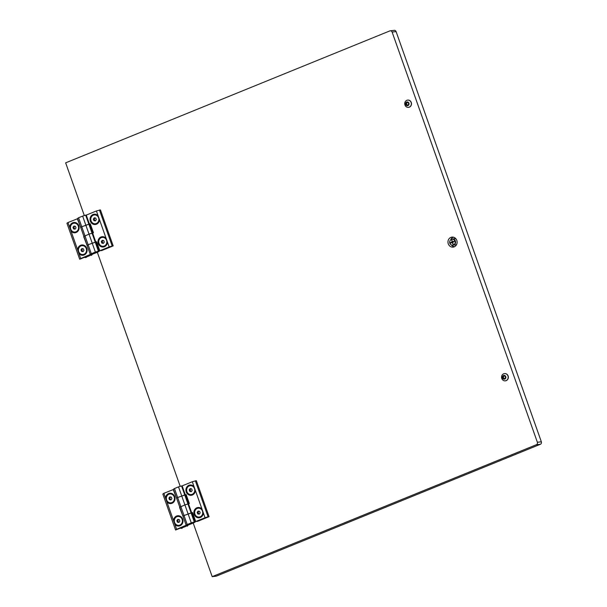 <?xml version="1.0" encoding="UTF-8"?>
<svg xmlns="http://www.w3.org/2000/svg" width="607" height="607" viewBox="0 0 607 607"><rect width="100%" height="100%" fill="white"/><g stroke="black" fill="none" stroke-linecap="round" stroke-linejoin="round"><path stroke-width="0.91" d="M448.285 243.847A5.038 4.575 -96.4 0 0 453.11 247.117A5.038 4.575 -96.4 0 0 456.813 240.38A5.038 4.575 -96.4 0 0 451.987 237.109A5.038 4.575 -96.4 0 0 448.285 243.847M451.411 244.97A5.038 4.575 -96.4 0 0 454.286 246.806M193.208 523.067L212.184 576.65L216.168 576.202L540.367 444.278A1.92 1.745 -96.4 0 0 541.353 441.813L396.09 31.594A1.92 1.745 -96.4 0 0 394.247 30.35L390.263 30.798A1.92 1.745 -96.4 0 0 389.838 30.904L65.647 162.835L84.32 215.576M212.184 576.65L536.383 444.726A1.92 1.745 -96.4 0 0 537.37 442.26L392.107 32.042A1.92 1.745 -96.4 0 0 390.263 30.798M97.325 252.284L180.211 486.359M453.201 237.147A5.038 4.575 -96.4 0 0 450.804 239.583M174.869 524.387A5.182 4.704 -96.4 0 0 180.006 525.761A5.182 4.704 -96.4 0 0 182.669 519.114A5.182 4.704 -96.4 0 0 176.561 516.041A5.182 4.704 -96.4 0 0 173.572 520.715L176.614 529.296L175.575 530.017L192.624 523.31A4.795 0.493 160.5 0 0 195.15 521.937A4.795 0.493 160.5 0 0 194.695 521.883L194.293 521.929L191.106 512.93L184.02 515.525L192.518 512.536L195.704 521.527L205.052 517.725L202.01 509.144A5.182 4.704 -96.4 0 0 196.88 507.778A5.182 4.704 -96.4 0 0 194.21 514.417A5.182 4.704 -96.4 0 0 200.318 517.49A5.182 4.704 -96.4 0 0 203.307 512.816M166.91 501.898A5.182 4.704 -96.4 0 0 172.039 503.271A5.182 4.704 -96.4 0 0 174.71 496.625A5.182 4.704 -96.4 0 0 168.602 493.552A5.182 4.704 -96.4 0 0 165.605 498.226L173.572 520.715M189.005 524.198L192.442 522.893L189.005 524.198M195.15 521.937L191.964 512.938A4.795 0.493 160.5 0 0 191.509 512.885L191.106 512.93L184.74 494.94L177.646 497.535L186.152 494.546L189.331 503.537L188.519 503.871L191.706 512.862M194.293 521.929L191.266 522.87L178.526 486.882L181.554 485.941L184.74 494.94L185.135 494.895A4.795 0.493 160.5 0 1 185.598 494.948L188.724 503.787M191.266 522.87L187.206 524.524L184.02 515.525L182.98 516.238L184.02 515.525L177.646 497.535L176.614 498.248L177.646 497.535L174.459 488.536L178.526 486.882M187.206 524.524L186.167 525.237L173.427 489.25L174.459 488.536M186.167 525.237L176.614 529.296M175.575 530.017L162.835 494.03L163.867 493.316L165.605 498.226M173.511 489.477L163.867 493.316M176.667 498.4L173.215 489.515M183.041 516.39L179.581 507.505M185.135 494.895L188.322 503.893L184.892 504.872L188.519 503.871M184.892 504.872L179.801 507.24L184.892 504.872M194.043 486.655A5.182 4.704 -96.4 0 0 188.914 485.289A5.182 4.704 -96.4 0 0 186.243 491.928A5.182 4.704 -96.4 0 0 192.351 495.001A5.182 4.704 -96.4 0 0 195.348 490.327L192.305 481.746L196.334 480.691L209.074 516.678L197.7 521.307L195.704 521.527M186.311 495.001L185.704 495.251M181.554 485.941L182.153 485.873L185.332 494.872M182.153 485.873L192.305 481.746M195.333 480.805L208.08 516.792L209.074 516.678M208.08 516.792L205.052 517.725M192.685 512.998L192.078 513.241M202.01 509.144L195.348 490.327M199.286 517.043A4.461 4.052 -96.4 0 0 199.4 517.035A4.461 4.052 -96.4 0 0 202.677 511.064A4.461 4.052 -96.4 0 0 198.398 508.165A4.461 4.052 -96.4 0 0 198.284 508.18M202.457 511.086A4.461 4.052 -96.4 0 0 198.178 508.188A4.461 4.052 -96.4 0 0 194.9 514.159A4.461 4.052 -96.4 0 0 199.179 517.058A4.461 4.052 -96.4 0 0 202.457 511.086M198.125 511.064L197.184 512.338L197.738 513.901L199.225 514.182L200.173 512.907L199.62 511.352L198.125 511.064M198.861 511.208L198.102 512.24L197.184 512.338M198.102 512.24L198.648 513.795L199.407 513.939M198.648 513.795L197.738 513.901M178.974 525.313A4.461 4.052 -96.4 0 0 179.08 525.298A4.461 4.052 -96.4 0 0 182.358 519.326A4.461 4.052 -96.4 0 0 178.086 516.436A4.461 4.052 -96.4 0 0 177.972 516.443M182.146 519.357A4.461 4.052 -96.4 0 0 177.866 516.458A4.461 4.052 -96.4 0 0 174.588 522.43A4.461 4.052 -96.4 0 0 178.868 525.328A4.461 4.052 -96.4 0 0 182.146 519.357M177.813 519.334L176.872 520.609L177.419 522.164L178.913 522.452L179.862 521.17L179.308 519.615L177.813 519.334M178.549 519.471L177.783 520.503L176.872 520.609M177.783 520.503L178.337 522.066L179.095 522.21M178.337 522.066L177.419 522.164M171.007 502.824A4.461 4.052 -96.4 0 0 171.121 502.808A4.461 4.052 -96.4 0 0 174.399 496.837A4.461 4.052 -96.4 0 0 170.119 493.946A4.461 4.052 -96.4 0 0 170.013 493.954M174.179 496.86A4.461 4.052 -96.4 0 0 169.899 493.969A4.461 4.052 -96.4 0 0 166.621 499.94A4.461 4.052 -96.4 0 0 170.901 502.831A4.461 4.052 -96.4 0 0 174.179 496.86M169.846 496.845L168.905 498.119L169.459 499.675L170.954 499.956L171.895 498.681L171.341 497.125L169.846 496.845M170.582 496.981L169.823 498.013L168.905 498.119M169.823 498.013L170.377 499.576L171.128 499.713M170.377 499.576L169.459 499.675M191.319 494.553A4.461 4.052 -96.4 0 0 191.433 494.546A4.461 4.052 -96.4 0 0 194.71 488.574A4.461 4.052 -96.4 0 0 190.431 485.676A4.461 4.052 -96.4 0 0 190.325 485.691M194.49 488.597A4.461 4.052 -96.4 0 0 190.211 485.699A4.461 4.052 -96.4 0 0 186.933 491.67A4.461 4.052 -96.4 0 0 191.213 494.568A4.461 4.052 -96.4 0 0 194.49 488.597M190.158 488.574L189.217 489.849L189.771 491.412L191.266 491.693L192.207 490.418L191.653 488.863L190.158 488.574M190.901 488.718L190.135 489.75L189.217 489.849M190.135 489.75L190.689 491.306L191.448 491.45M190.689 491.306L189.771 491.412M83.083 254.53A4.461 4.052 -96.4 0 0 83.197 254.523A4.461 4.052 -96.4 0 0 86.475 248.551A4.461 4.052 -96.4 0 0 82.195 245.653A4.461 4.052 -96.4 0 0 82.082 245.668M86.255 248.574A4.461 4.052 -96.4 0 0 81.975 245.676A4.461 4.052 -96.4 0 0 78.698 251.647A4.461 4.052 -96.4 0 0 82.977 254.545A4.461 4.052 -96.4 0 0 86.255 248.574M81.922 248.551L80.981 249.826L81.535 251.389L83.03 251.67L83.971 250.395L83.417 248.832L81.922 248.551M82.658 248.695L81.899 249.727L80.981 249.826M81.899 249.727L82.453 251.283L83.205 251.427M82.453 251.283L81.535 251.389M103.395 246.267A4.461 4.052 -96.4 0 0 103.509 246.252A4.461 4.052 -96.4 0 0 106.786 240.281A4.461 4.052 -96.4 0 0 102.507 237.383A4.461 4.052 -96.4 0 0 102.401 237.398M106.566 240.304A4.461 4.052 -96.4 0 0 102.287 237.413A4.461 4.052 -96.4 0 0 99.009 243.384A4.461 4.052 -96.4 0 0 103.289 246.275A4.461 4.052 -96.4 0 0 106.566 240.304M102.234 240.289L101.293 241.563L101.847 243.119L103.342 243.399L104.283 242.125L103.729 240.569L102.234 240.289M102.978 240.425L102.211 241.457L101.293 241.563M102.211 241.457L102.765 243.012L103.524 243.157M102.765 243.012L101.847 243.119M75.124 232.041A4.461 4.052 -96.4 0 0 75.23 232.026A4.461 4.052 -96.4 0 0 78.508 226.062A4.461 4.052 -96.4 0 0 74.229 223.164A4.461 4.052 -96.4 0 0 74.122 223.179M78.288 226.085A4.461 4.052 -96.4 0 0 74.008 223.186A4.461 4.052 -96.4 0 0 70.731 229.158A4.461 4.052 -96.4 0 0 75.01 232.056A4.461 4.052 -96.4 0 0 78.288 226.085M73.963 226.062L73.015 227.337L73.568 228.892L75.063 229.18L76.004 227.906L75.458 226.343L73.963 226.062M74.699 226.199L73.933 227.23L73.015 227.337M73.933 227.23L74.486 228.793L75.245 228.938M74.486 228.793L73.568 228.892M95.436 223.771A4.461 4.052 -96.4 0 0 95.542 223.763A4.461 4.052 -96.4 0 0 98.82 217.792A4.461 4.052 -96.4 0 0 94.54 214.893A4.461 4.052 -96.4 0 0 94.434 214.908M98.6 217.814A4.461 4.052 -96.4 0 0 94.328 214.924A4.461 4.052 -96.4 0 0 91.05 220.895A4.461 4.052 -96.4 0 0 95.322 223.786A4.461 4.052 -96.4 0 0 98.6 217.814M94.275 217.799L93.326 219.074L93.88 220.629L95.375 220.91L96.316 219.635L95.769 218.08L94.275 217.799M95.011 217.936L94.244 218.968L93.326 219.074M94.244 218.968L94.798 220.523L95.557 220.667M94.798 220.523L93.88 220.629M78.986 253.605A5.182 4.704 -96.4 0 0 84.115 254.978A5.182 4.704 -96.4 0 0 86.786 248.331A5.182 4.704 -96.4 0 0 80.678 245.258A5.182 4.704 -96.4 0 0 77.681 249.94L80.723 258.521L79.692 259.235L96.733 252.535A4.795 0.493 160.5 0 0 99.267 251.154A4.795 0.493 160.5 0 0 98.804 251.101L98.41 251.146L95.223 242.155L88.129 244.742L96.634 241.753L99.814 250.752L109.161 246.95L106.119 238.369A5.182 4.704 -96.4 0 0 100.99 236.996A5.182 4.704 -96.4 0 0 98.319 243.642A5.182 4.704 -96.4 0 0 104.427 246.715A5.182 4.704 -96.4 0 0 107.424 242.034M71.019 231.115A5.182 4.704 -96.4 0 0 76.148 232.489A5.182 4.704 -96.4 0 0 78.819 225.842A5.182 4.704 -96.4 0 0 72.711 222.769A5.182 4.704 -96.4 0 0 69.722 227.45L77.681 249.94M93.114 253.415L96.551 252.117L93.114 253.415M99.267 251.154L96.081 242.155A4.795 0.493 160.5 0 0 95.618 242.11L95.223 242.155L88.85 224.158L81.755 226.752L90.261 223.763L93.448 232.754L92.636 233.088L95.815 242.087M98.41 251.146L95.375 252.087L82.635 216.1L85.663 215.166L88.85 224.158L89.244 224.112A4.795 0.493 160.5 0 1 89.707 224.165L92.841 233.005M95.375 252.087L91.316 253.741L88.129 244.742L87.097 245.456L88.129 244.742L81.755 226.752L80.723 227.466L81.755 226.752L78.576 217.754L82.635 216.1M91.316 253.741L90.284 254.454L77.537 218.467L78.576 217.754M90.284 254.454L80.723 258.521M79.692 259.235L66.945 223.247L67.976 222.534L69.722 227.45M77.62 218.702L67.976 222.534M80.777 227.617L77.324 218.732M87.15 245.615L83.698 236.722M89.244 224.112L92.431 233.111L89.009 234.097L92.636 233.088M89.009 234.097L83.91 236.464L89.009 234.097M98.159 215.872A5.182 4.704 -96.4 0 0 93.023 214.506A5.182 4.704 -96.4 0 0 90.36 221.145A5.182 4.704 -96.4 0 0 96.467 224.218A5.182 4.704 -96.4 0 0 99.457 219.544L96.414 210.963L100.443 209.908L113.183 245.896L101.809 250.524L99.814 250.752M90.42 224.226L89.813 224.469M85.663 215.166L86.262 215.098L89.449 224.089M86.262 215.098L96.414 210.963M99.449 210.022L112.189 246.01L113.183 245.896M112.189 246.01L109.161 246.95M96.794 242.216L96.187 242.459M106.119 238.369L99.457 219.544M450.864 239.537A4.795 4.355 83.6 0 1 453.126 237.367A4.795 4.355 83.6 0 1 453.543 237.231M455.356 245.016A3.21 2.921 83.6 0 1 454.211 244.765M453.581 239.158A3.21 2.921 83.6 0 1 454.643 238.657M456.745 244.226A3.21 2.921 83.6 0 1 453.907 244.932M453.247 239.067A3.21 2.921 83.6 0 1 456.168 239.12M454.605 246.654A4.795 4.355 83.6 0 1 451.479 245M454.522 241.267L452.556 241.761L451.646 239.773L452.071 241.958L450.447 242.618L450.569 243.179L452.261 242.497L453.171 244.484L452.746 242.299L454.522 241.267M452.951 245.152A3.073 2.792 -96.4 0 0 455.409 241.025A3.073 2.792 -96.4 0 0 452.268 239.067M455.007 241.07A3.073 2.792 -96.4 0 0 449.81 243.187A3.073 2.792 -96.4 0 0 452.754 245.182A3.073 2.792 -96.4 0 0 455.007 241.07M452.261 242.497L453.292 244.439M451.767 239.795L452.306 241.935L450.682 242.595L450.698 243.134M454.362 241.1L452.556 241.761M406.235 104.708L406.743 104.654A0.546 0.501 83.6 0 1 407.35 105.193L407.434 105.459M406.713 105.064A0.546 0.501 83.6 0 1 406.751 105.261L407.456 105.398A0.546 0.501 83.6 0 1 408.177 105.102L408.625 104.503A0.546 0.501 83.6 0 1 408.739 103.66L408.481 102.924A0.546 0.501 83.6 0 1 407.874 102.378L407.168 102.242A0.546 0.501 83.6 0 1 406.447 102.537L406 103.144A0.546 0.501 83.6 0 1 405.878 103.979L406.144 104.715A0.546 0.501 83.6 0 1 406.713 105.064M406.553 102.591L406.599 103.076A0.546 0.501 83.6 0 1 406.478 103.911L406.66 104.662M407.783 102.12L407.767 102.173A0.546 0.501 83.6 0 1 407.35 102.545L406.751 102.613M405.704 104.472A1.897 1.722 83.6 0 1 406.682 102.037A1.897 1.722 83.6 0 1 408.921 103.167A1.897 1.722 83.6 0 1 407.942 105.603A1.897 1.722 83.6 0 1 405.704 104.472M404.952 104.996A3.65 3.316 83.6 0 1 407.631 100.117A3.65 3.316 83.6 0 1 411.129 102.484A3.65 3.316 83.6 0 1 408.443 107.363A3.65 3.316 83.6 0 1 404.952 104.996M408.519 107.356A3.65 3.316 -96.4 0 0 411.273 102.462A3.65 3.316 -96.4 0 0 407.707 100.109M407.874 105.034L408.473 104.965A0.546 0.501 83.6 0 1 408.663 104.981M503.082 378.191L503.582 378.131A0.546 0.501 83.6 0 1 504.189 378.677L504.28 378.935M503.56 378.548A0.546 0.501 83.6 0 1 503.59 378.745L504.303 378.874A0.546 0.501 83.6 0 1 505.024 378.586L505.472 377.979A0.546 0.501 83.6 0 1 505.585 377.137L505.328 376.401A0.546 0.501 83.6 0 1 504.721 375.854L504.007 375.725A0.546 0.501 83.6 0 1 503.286 376.014L502.839 376.621A0.546 0.501 83.6 0 1 502.725 377.455L502.991 378.199A0.546 0.501 83.6 0 1 503.56 378.548M503.4 376.067L503.438 376.552A0.546 0.501 83.6 0 1 503.324 377.395L503.499 378.138M504.629 375.596L504.607 375.657A0.546 0.501 83.6 0 1 504.197 376.021L503.598 376.09M502.55 377.956A1.897 1.722 83.6 0 1 503.522 375.521A1.897 1.722 83.6 0 1 505.768 376.644A1.897 1.722 83.6 0 1 504.789 379.079A1.897 1.722 83.6 0 1 502.55 377.956M501.792 378.472A3.65 3.316 83.6 0 1 504.47 373.593A3.65 3.316 83.6 0 1 507.968 375.961A3.65 3.316 83.6 0 1 505.29 380.839A3.65 3.316 83.6 0 1 501.792 378.472M505.365 380.832A3.65 3.316 -96.4 0 0 508.12 375.945A3.65 3.316 -96.4 0 0 504.546 373.586M504.713 378.51L505.312 378.442A0.546 0.501 83.6 0 1 505.51 378.465M180.711 528.219L180.969 528.348A1.92 1.745 -96.4 0 0 181.03 528.325L185.901 526.337A1.92 1.745 -96.4 0 0 185.962 526.315L186.068 526.034M181.03 528.325L185.901 526.337M188.079 525.161A1.92 1.745 83.6 0 1 187.1 526.208M182.221 528.189A1.92 1.745 83.6 0 1 181.804 528.295L180.969 528.348M186.508 525.685L185.962 526.315M84.821 257.436L85.079 257.565A1.92 1.745 -96.4 0 0 85.139 257.543L90.011 255.562A1.92 1.745 -96.4 0 0 90.071 255.532L90.185 255.259M85.139 257.543L90.011 255.562M92.188 254.379A1.92 1.745 83.6 0 1 91.209 255.426M86.331 257.406A1.92 1.745 83.6 0 1 85.913 257.52L85.079 257.565M90.618 254.902L90.071 255.532M536.383 444.726L540.367 444.278M537.37 442.26L541.353 441.813M392.107 32.042L396.09 31.594M194.695 521.883L191.509 512.885M98.804 251.101L95.618 242.11M407.35 105.193L406.751 105.261M406.478 103.911L405.878 103.979M407.767 102.173L407.168 102.242M408.61 105.057L408.177 105.102M406.599 103.076L406 103.144M504.189 378.677L503.59 378.745M503.324 377.395L502.725 377.455M504.607 375.657L504.007 375.725M505.456 378.533L505.024 378.586M503.438 376.552L502.839 376.621M452.465 239.037L452.063 239.082M453.148 245.137L452.754 245.182M406.789 104.647L406.189 104.715M503.628 378.123L503.036 378.191"/></g></svg>
